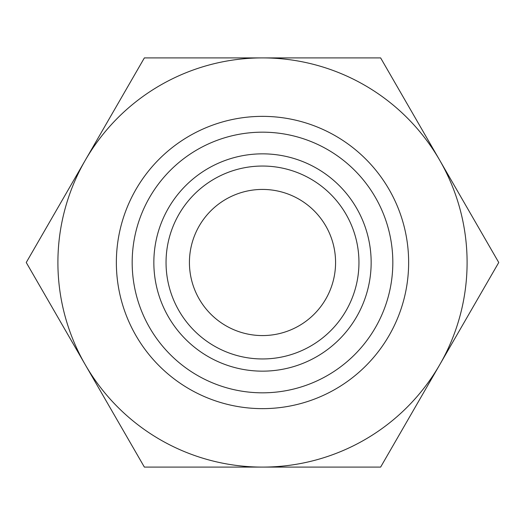 <?xml version="1.0" encoding="UTF-8"?>
<svg xmlns="http://www.w3.org/2000/svg" width="525" height="525" viewBox="0 0 525 525"><rect width="100%" height="100%" fill="white"/><g stroke="black" fill="none" stroke-linecap="round" stroke-linejoin="round"><path stroke-width="0.79" d="M371.155 262.5A108.655 108.655 0 0 0 262.5 153.845A108.655 108.655 0 0 0 153.845 262.5A108.655 108.655 0 0 0 262.5 371.155A108.655 108.655 0 0 0 371.155 262.5M358.956 262.5A96.456 96.456 0 0 0 262.5 166.044A96.456 96.456 0 0 0 166.044 262.5A96.456 96.456 0 0 0 262.5 358.956A96.456 96.456 0 0 0 358.956 262.5M392.825 262.5A130.325 130.325 0 0 0 262.5 132.175A130.325 130.325 0 0 0 132.175 262.5A130.325 130.325 0 0 0 262.5 392.825A130.325 130.325 0 0 0 392.825 262.5M408.64 262.5A146.14 146.14 0 0 0 262.5 116.36A146.14 146.14 0 0 0 116.36 262.5A146.14 146.14 0 0 0 262.5 408.64A146.14 146.14 0 0 0 408.64 262.5M189.427 262.5A73.073 73.073 0 0 1 262.5 189.427A73.073 73.073 0 0 1 335.573 262.5A73.073 73.073 0 0 1 262.5 335.573A73.073 73.073 0 0 1 189.427 262.5M498.75 262.5L380.625 57.901L262.5 57.901A204.599 204.599 0 0 0 85.312 364.796A204.599 204.599 0 0 0 262.5 467.099L380.625 467.099L439.688 364.796A204.599 204.599 0 0 0 262.5 57.901L144.375 57.901L26.25 262.5L144.375 467.099L262.5 467.099A204.599 204.599 0 0 0 439.688 364.796L498.75 262.5"/></g></svg>
